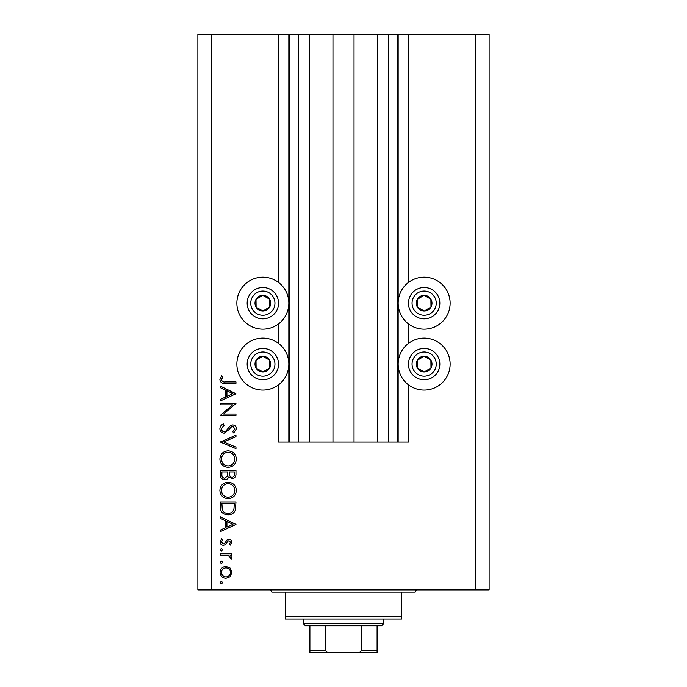 <?xml version="1.0" encoding="UTF-8"?>
<svg xmlns="http://www.w3.org/2000/svg" width="687" height="687" viewBox="0 0 687 687"><rect width="100%" height="100%" fill="white"/><g stroke="black" fill="none" stroke-linecap="round" stroke-linejoin="round"><path stroke-width="1.03" d="M309.227 34.35L309.227 442.067L332.972 442.067L332.972 34.35L278.536 34.35L278.536 282.451M278.536 323.895L278.536 343.388M278.536 384.832L278.536 442.067L289.734 442.067L289.734 34.35M298.699 34.35L298.699 442.067L289.734 442.067M309.227 442.067L298.699 442.067M332.972 442.067L354.028 442.067L354.028 34.35L332.972 34.35M388.301 34.35L388.301 442.067L397.266 442.067L397.266 34.35L377.773 34.35L377.773 442.067L354.028 442.067M377.773 34.35L354.028 34.35M388.301 442.067L377.773 442.067M397.266 34.35L398.159 34.35L398.159 442.067L397.266 442.067M408.464 384.832L408.464 442.067L398.159 442.067M475.67 34.35L475.67 589.927L489.118 589.927L489.118 34.35L408.464 34.35L408.464 282.451M408.464 323.895L408.464 343.388M408.464 34.35L398.159 34.35M424.145 277.187A25.986 25.986 0 0 0 398.159 303.173A25.986 25.986 0 0 0 424.145 329.159A25.986 25.986 0 0 0 450.131 303.173A25.986 25.986 0 0 0 424.145 277.187M424.145 338.124A25.986 25.986 0 0 1 450.131 364.11A25.986 25.986 0 0 1 424.145 390.096A25.986 25.986 0 0 1 398.159 364.11A25.986 25.986 0 0 1 424.145 338.124M262.855 329.159A25.986 25.986 0 0 1 236.869 303.173A25.986 25.986 0 0 1 262.855 277.187A25.986 25.986 0 0 1 288.841 303.173A25.986 25.986 0 0 1 262.855 329.159M262.855 390.096A25.986 25.986 0 0 0 288.841 364.11A25.986 25.986 0 0 0 262.855 338.124A25.986 25.986 0 0 0 236.869 364.11A25.986 25.986 0 0 0 262.855 390.096M232.601 404.815L220.287 404.815L220.287 403.415L235.967 403.415L223.627 414.063L235.967 414.063L235.967 415.472L220.287 415.472L232.601 404.815M224.134 433.162C221.497 432.844 220.08 431.35 219.883 428.688C220.072 426.455 221.214 424.867 223.309 423.922L224.108 425.244L221.497 428.688C221.558 430.466 222.442 431.488 224.151 431.762L225.688 431.196L230.325 425.803L232.713 424.927C235.006 425.167 236.225 426.455 236.371 428.791L233.717 432.965L232.756 431.694L234.765 428.628L232.781 426.326L230.755 427.366L229.192 429.469L224.134 433.162M220.287 442.016L235.967 435.18L235.967 436.683L223.61 441.913L235.967 447.143L235.967 448.645L220.287 442.016M219.883 459.122C220.312 454.098 223.043 451.342 228.058 450.861C233.091 451.282 235.864 453.995 236.371 459.002C235.967 464.103 233.219 466.885 228.136 467.34C223.095 466.902 220.347 464.163 219.883 459.122M219.883 490.492C220.312 485.46 223.043 482.703 228.058 482.222C233.091 482.643 235.864 485.357 236.371 490.363C235.967 495.464 233.219 498.247 228.136 498.71C223.095 498.264 220.347 495.525 219.883 490.492M220.287 516.804L235.967 524.439L220.287 531.678L220.287 530.149L225.31 527.831L225.31 520.72L220.287 518.333L220.287 516.804M220.089 582.645L221.394 581.339L222.7 582.645L221.394 583.95L220.089 582.645M475.67 589.927L197.882 589.927L197.882 34.35L211.33 34.35L211.33 589.927M278.536 34.35L211.33 34.35M225.989 566.457L230.051 568.029L231.948 572.4L230.059 576.754L225.989 578.317C222.356 577.99 220.39 576.015 220.089 572.4C220.39 568.776 222.356 566.792 225.989 566.457M220.089 562.335L221.394 561.03L222.7 562.335L221.394 563.641L220.089 562.335M220.287 555.199L220.287 553.791L231.751 553.791L231.751 555.199L230.059 555.199L231.948 557.999L231.553 559.218L230.334 558.445L230.54 557.732L228.075 555.448L220.287 555.199M220.089 549.669L221.394 548.363L222.7 549.669L221.394 550.983L220.089 549.669M228.943 539.321C230.78 539.432 231.777 540.403 231.948 542.215L230.317 545.152L229.338 544.19L230.54 542.215L229.003 540.729L227.955 541.116L225.173 544.817L223.395 545.349C221.351 545.16 220.252 544.044 220.089 541.991L221.635 538.711L222.7 539.647L221.497 541.923L223.335 543.941L224.434 543.554L227.174 539.845L228.943 539.321M227.929 514.786C222.88 514.494 220.338 511.824 220.287 506.783L220.287 501.922L235.967 501.922L235.401 510.063C233.975 513.249 231.485 514.821 227.929 514.786M220.287 474.803L220.287 470.561L235.967 470.561L235.967 473.618C236.148 476.529 234.851 478.195 232.086 478.599L228.745 476.787C228.093 478.71 226.753 479.724 224.743 479.809C221.841 479.449 220.364 477.783 220.287 474.803M220.287 386.12L235.967 393.763L220.287 401.002L220.287 399.473L225.31 397.155L225.31 390.044L220.287 387.657L220.287 386.12M221.497 379.731C222.064 381.551 223.412 382.273 225.534 381.903L235.967 381.903L235.967 383.303L225.379 383.303C222.236 383.732 220.407 382.513 219.883 379.653L221.695 375.866L222.906 376.699L221.497 379.731M225.98 576.917C228.745 576.659 230.265 575.148 230.54 572.391C230.265 569.626 228.745 568.123 225.98 567.866C223.215 568.123 221.721 569.626 221.497 572.391C221.721 575.148 223.215 576.659 225.98 576.917M226.925 527.092L232.91 524.327L226.925 521.485L226.925 527.092M234.361 503.331L221.892 503.331L222.296 509.617C223.301 512.133 225.181 513.387 227.938 513.387C230.901 513.369 232.893 511.995 233.923 509.256L234.361 503.331M228.136 497.302C232.223 496.864 234.43 494.58 234.765 490.432C234.396 486.302 232.163 484.034 228.067 483.631C224.005 484.06 221.815 486.327 221.497 490.432C221.798 494.606 224.014 496.89 228.136 497.302M234.361 473.875L234.361 471.969L229.338 471.969L229.338 472.914C229.054 475.249 229.956 476.675 232.051 477.199C233.76 476.855 234.525 475.748 234.361 473.875M227.723 472.905L227.723 471.969L221.892 471.969L221.892 473.97C221.618 476.383 222.571 477.851 224.743 478.401L227.543 475.833L227.723 472.905M228.136 465.941C232.223 465.503 234.43 463.218 234.765 459.071C234.396 454.94 232.163 452.673 228.067 452.269C224.005 452.699 221.815 454.966 221.497 459.071C221.798 463.244 224.014 465.528 228.136 465.941M226.925 396.408L232.91 393.642L226.925 390.809L226.925 396.408M259.016 310.017A7.84 7.84 0 0 0 269.587 299.171A7.84 7.84 0 0 0 256.011 299.343A7.84 7.84 0 0 0 259.016 310.017M259.531 309.098L262.949 311.013L269.69 307.012L269.587 299.171L262.752 295.333L256.011 299.343L256.114 307.183L259.531 309.098M270.515 289.493A15.681 15.681 0 0 1 276.535 310.842A15.681 15.681 0 0 1 255.186 316.853A15.681 15.681 0 0 1 249.175 295.513A15.681 15.681 0 0 1 270.515 289.493A15.681 15.681 0 0 0 249.175 295.513A15.681 15.681 0 0 0 255.186 316.853M256.114 307.183L262.949 311.013L269.69 307.012L269.587 299.171L262.752 295.333L256.011 299.352M420.315 310.017A7.84 7.84 0 0 0 430.886 299.171A7.84 7.84 0 0 0 417.31 299.343A7.84 7.84 0 0 0 420.315 310.017M420.83 309.098L424.248 311.013L430.989 307.012L430.886 299.171L424.051 295.333L417.31 299.343L417.413 307.183L420.83 309.098M431.814 289.493A15.681 15.681 0 0 1 437.825 310.842A15.681 15.681 0 0 1 416.485 316.853A15.681 15.681 0 0 1 410.465 295.513A15.681 15.681 0 0 1 431.814 289.493A15.681 15.681 0 0 0 410.465 295.513A15.681 15.681 0 0 0 416.485 316.853M417.413 307.183L424.248 311.013L430.989 307.012L430.886 299.171L424.051 295.333L417.31 299.352M420.315 370.954A7.84 7.84 0 0 0 430.886 360.1A7.84 7.84 0 0 0 417.31 360.28A7.84 7.84 0 0 0 420.315 370.954M420.83 370.035L424.248 371.95L430.989 367.94L430.886 360.1L424.051 356.27L417.31 360.28L417.413 368.12L420.83 370.035M431.814 350.43A15.681 15.681 0 0 1 437.825 371.779A15.681 15.681 0 0 1 416.485 377.79A15.681 15.681 0 0 1 410.465 356.441A15.681 15.681 0 0 1 431.814 350.43A15.681 15.681 0 0 0 410.465 356.441A15.681 15.681 0 0 0 416.485 377.79M424.248 371.95L430.989 367.94L430.886 360.1L424.051 356.27L417.31 360.28L417.413 368.12L424.248 371.95M259.016 370.954A7.84 7.84 0 0 0 269.587 360.1A7.84 7.84 0 0 0 256.011 360.28A7.84 7.84 0 0 0 259.016 370.954M259.531 370.035L262.949 371.95L269.69 367.94L269.587 360.1L262.752 356.27L256.011 360.28L256.114 368.12L259.531 370.035M270.515 350.43A15.681 15.681 0 0 1 276.535 371.779A15.681 15.681 0 0 1 255.186 377.79A15.681 15.681 0 0 1 249.175 356.441A15.681 15.681 0 0 1 270.515 350.43A15.681 15.681 0 0 0 249.175 356.441A15.681 15.681 0 0 0 255.186 377.79M262.949 371.95L269.69 367.94L269.587 360.1L262.752 356.27L256.011 360.28L256.114 368.12L262.949 371.95M269.57 589.927A2.241 2.241 0 0 1 271.812 592.168L285.251 592.168L285.251 616.806L401.749 616.806L401.749 592.168L285.251 592.168M417.43 589.927A2.241 2.241 0 0 0 415.188 592.168L401.749 592.168M401.749 616.806L401.749 619.047L285.251 619.047L285.251 616.806M363.887 652.65L323.113 652.65L363.887 652.65M383.827 623.53L381.586 625.771L305.414 625.771L303.173 623.53L383.827 623.53L383.827 619.047M303.173 623.53L303.173 619.047M377.103 625.771L377.103 651.74M377.103 652.65L309.897 652.65L309.897 650.409L309.897 652.65M355.969 652.65C358.399 652.951 360.211 652.203 361.422 650.409L377.103 650.409M361.422 625.771L361.422 650.409M325.578 625.771L325.578 650.409C326.789 652.203 328.609 652.951 331.031 652.65M309.897 625.771L309.897 650.409L325.578 650.409M288.841 34.35L288.841 442.067M256.938 313.727A12.1 12.1 0 0 0 273.409 309.09A12.1 12.1 0 0 0 268.763 292.619A12.1 12.1 0 0 0 252.301 297.265A12.1 12.1 0 0 0 256.938 313.727M418.237 313.727A12.1 12.1 0 0 0 434.699 309.09A12.1 12.1 0 0 0 430.062 292.619A12.1 12.1 0 0 0 413.591 297.265A12.1 12.1 0 0 0 418.237 313.727M418.237 374.664A12.1 12.1 0 0 0 434.699 370.027A12.1 12.1 0 0 0 430.062 353.556A12.1 12.1 0 0 0 413.591 358.193A12.1 12.1 0 0 0 418.237 374.664M256.938 374.664A12.1 12.1 0 0 0 273.409 370.027A12.1 12.1 0 0 0 268.763 353.556A12.1 12.1 0 0 0 252.301 358.193A12.1 12.1 0 0 0 256.938 374.664"/></g></svg>

